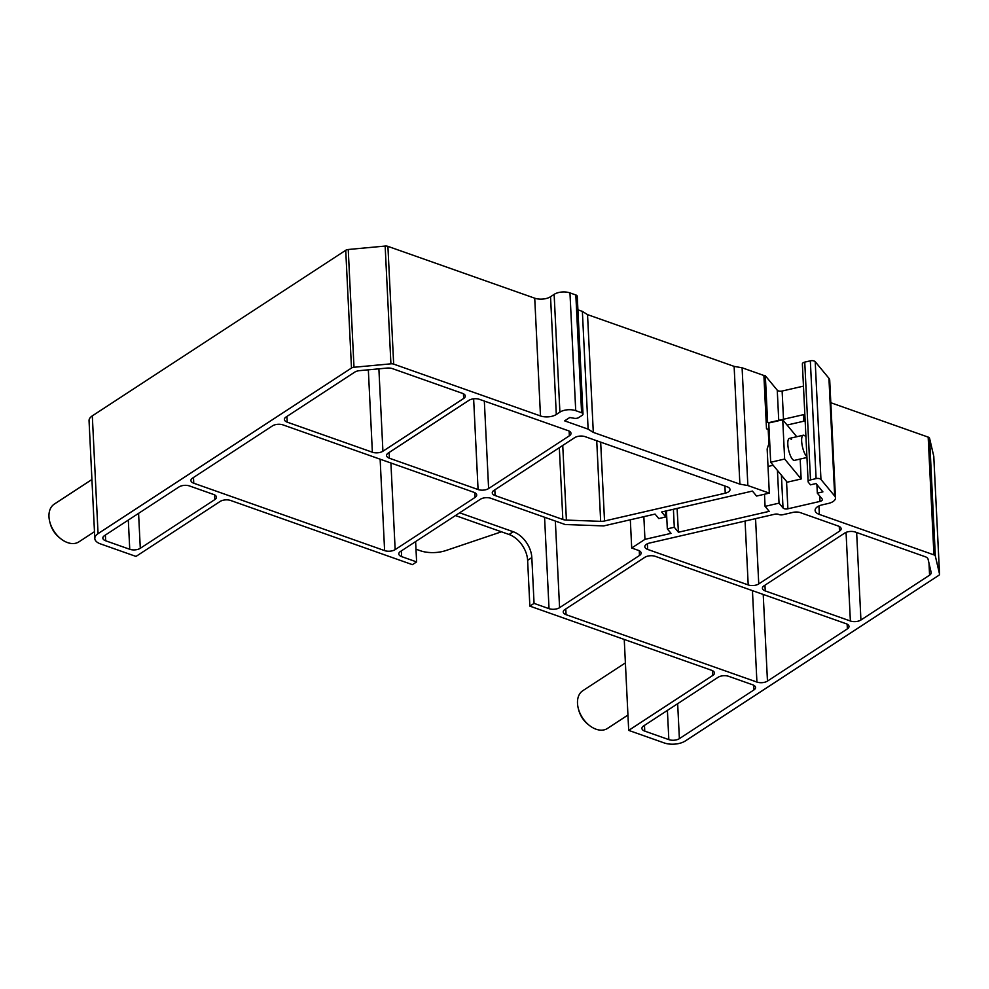 <?xml version="1.0" encoding="UTF-8"?>
<svg xmlns="http://www.w3.org/2000/svg" width="989" height="989" viewBox="0 0 989 989"><rect width="100%" height="100%" fill="white"/><g stroke="black" fill="none" stroke-linecap="round" stroke-linejoin="round"><path stroke-width="1.48" d="M501.448 531.798L446.002 550.514A22.537 11.027 177.2 0 1 420.214 550.7L415.998 549.204M393.671 364.113L387.911 246.36L534.728 298.196L540.489 415.949L393.671 364.113A3.758 1.842 177.2 0 0 390.915 363.828L354 367.265L348.239 249.5A3.758 1.842 177.2 0 0 345.73 250.279L92.311 415.862A15.02 7.356 177.2 0 0 89.047 420.745L94.808 538.511A15.02 7.356 177.2 0 0 100.47 543.888L135.988 556.424L220.114 501.46A7.516 3.672 177.2 0 1 230.66 500.483L412.413 564.657L416.616 561.913L401.633 556.622L401.361 550.898M348.239 249.5L385.154 246.063L390.915 363.828M387.911 246.36A3.758 1.842 177.2 0 0 385.154 246.063M534.728 298.196A11.262 5.514 177.2 0 0 550.539 296.725L554.137 294.363L559.898 412.129A11.262 5.514 177.2 0 1 575.722 410.658L581.594 412.734A3.758 1.842 177.2 0 1 583.003 414.082A3.758 1.842 177.2 0 1 582.187 415.306L578.701 417.581A3.758 1.842 177.2 0 1 574.263 418.298L569.775 417.506L564.632 420.857L588.121 429.152L582.373 311.387L587.54 314.626L734.122 366.387L742.096 367.784L763.891 375.486A3.758 1.842 177.2 0 0 765.338 375.771L777.255 390.185A3.758 1.842 177.2 0 0 782.126 391.038L803.451 386.13M575.722 410.658L569.961 292.905A11.262 5.514 177.2 0 0 554.137 294.363M569.961 292.905L575.833 294.969L581.594 412.734M583.003 414.082L577.255 296.317A3.758 1.842 177.2 0 0 575.833 294.969M577.91 309.817L582.373 311.387M639.265 550.762L639.487 555.472L559.576 607.679A7.516 3.672 177.2 0 1 549.031 608.668L534.06 603.377L531.822 557.586A22.537 15.082 -123.2 0 0 513.242 531.736L509.038 534.48A22.537 15.082 -123.2 0 1 527.619 560.33L529.857 606.121L711.61 670.295A7.516 3.672 177.2 0 1 714.441 672.99A7.516 3.672 177.2 0 1 712.809 675.425L628.695 730.389L664.212 742.937A15.02 7.356 177.2 0 0 685.303 740.971L938.734 575.375A3.758 1.842 177.2 0 0 939.55 574.164A3.758 1.842 177.2 0 0 939.525 574.003L935.334 556.053A3.758 1.842 177.2 0 0 933.937 554.878L819.349 514.416A11.262 5.514 177.2 0 1 815.109 510.386A11.262 5.514 177.2 0 1 822.242 504.847L828.337 503.45A11.262 5.514 177.2 0 0 835.47 497.912A11.262 5.514 177.2 0 0 834.691 496.045L820.957 479.455A3.758 1.842 177.2 0 0 816.098 478.602L810.51 479.888L804.749 362.122A3.758 1.842 177.2 0 0 802.376 363.964L808.137 481.73A3.758 1.842 177.2 0 0 808.396 482.348L810.448 484.845L816.036 483.559L822.91 491.867L817.322 493.152L816.914 484.61M804.749 362.122L810.337 360.837L816.098 478.602M820.957 479.455L815.208 361.69A3.758 1.842 177.2 0 0 810.337 360.837M815.208 361.69L828.93 378.293L834.691 496.045M835.47 497.912L829.709 380.147A11.262 5.514 177.2 0 0 828.93 378.293M830.822 402.733L928.177 437.113L933.937 554.878M933.789 456.559A3.758 1.842 177.2 0 0 933.789 456.399A3.758 1.842 177.2 0 0 933.764 456.238L929.573 438.288A3.758 1.842 177.2 0 0 928.177 437.113M628.695 730.389L624.244 639.45M509.038 534.48L455.435 515.553M810.51 479.888A3.758 1.842 177.2 0 0 808.137 481.73M765.338 375.771L767.625 422.55A3.758 1.842 177.2 0 0 769.887 422.39L769.912 422.748M763.891 375.486L766.5 428.806A3.758 1.842 177.2 0 0 769.059 429.102M588.121 429.152L593.301 432.391L739.883 484.14L747.857 485.55L769.318 493.128L767.155 448.969L768.898 443.69L768.193 429.399L769.133 430.536M766.5 428.806L768.193 429.399M747.857 485.55L742.096 367.784M739.883 484.14L734.122 366.387M593.301 432.391L587.54 314.626M540.489 415.949A11.262 5.514 177.2 0 0 556.3 414.49L559.898 412.129M354 367.265A3.758 1.842 177.2 0 0 351.491 368.044L98.059 533.627A15.02 7.356 177.2 0 0 94.808 538.511M769.318 493.128L756.56 496.058L752.431 491.076L661.653 511.981L665.77 516.963L658.785 518.57L655.077 514.082L603.71 525.913L565.139 524.516L490.89 498.295A7.516 3.672 177.2 0 0 480.345 499.284L400.434 551.491A7.516 3.672 177.2 0 0 398.814 553.939A7.516 3.672 177.2 0 0 401.633 556.622M474.831 492.707L475.066 497.418A7.516 3.672 177.2 0 0 476.698 494.97A7.516 3.672 177.2 0 0 473.867 492.287L283.015 424.899A7.516 3.672 177.2 0 0 272.47 425.876L192.558 478.095A7.516 3.672 177.2 0 0 190.926 480.53A7.516 3.672 177.2 0 0 193.757 483.225L384.61 550.613A7.516 3.672 177.2 0 0 395.155 549.624L390.915 463M475.066 497.418L395.155 549.624M368.341 369.824L372.371 452.22A7.516 3.672 177.2 0 0 382.916 451.231L463.668 398.468A7.516 3.672 177.2 0 0 465.3 396.033A7.516 3.672 177.2 0 0 462.469 393.35L392.534 368.662A7.516 3.672 177.2 0 0 387.02 368.081L359.687 370.628A7.516 3.672 177.2 0 0 354.655 372.173L286.019 417.024A7.516 3.672 177.2 0 0 284.387 419.472A7.516 3.672 177.2 0 0 287.218 422.155L286.934 416.431M372.371 452.22L287.218 422.155M214.588 494.883L214.823 499.593A7.516 3.672 177.2 0 0 216.455 497.158A7.516 3.672 177.2 0 0 213.624 494.475L189.542 485.97A7.516 3.672 177.2 0 0 178.997 486.947L104.463 535.655A7.516 3.672 177.2 0 0 102.831 538.09A7.516 3.672 177.2 0 0 105.662 540.785L105.39 535.049M214.823 499.593L140.29 548.302L138.584 513.365M128.31 520.066L129.744 549.278A7.516 3.672 177.2 0 0 140.29 548.302M129.744 549.278L105.662 540.785M559.329 447.683L562.84 519.472A7.516 3.672 177.2 0 0 566.4 520.09L600.669 521.339A7.516 3.672 177.2 0 0 604.526 520.98L725.246 493.19A7.516 3.672 177.2 0 0 730.006 489.493A7.516 3.672 177.2 0 0 727.175 486.811L585.204 436.681A7.516 3.672 177.2 0 0 574.658 437.657L493.907 490.42A7.516 3.672 177.2 0 0 492.275 492.868A7.516 3.672 177.2 0 0 495.106 495.551L494.821 489.827M562.84 519.472L495.106 495.551M473.632 398.827L478.07 489.543A7.516 3.672 177.2 0 0 488.615 488.554L569.367 435.79A7.516 3.672 177.2 0 0 570.999 433.355A7.516 3.672 177.2 0 0 568.168 430.672L479.492 399.358A7.516 3.672 177.2 0 0 468.947 400.335L388.195 453.098A7.516 3.672 177.2 0 0 386.563 455.546A7.516 3.672 177.2 0 0 389.394 458.228L389.122 452.505M478.07 489.543L389.394 458.228M91.915 479.517L54.271 504.118A22.537 15.082 56.8 0 0 49.87 522.192A22.537 15.082 56.8 0 0 51.601 526.927A22.537 15.082 56.8 0 0 60.601 538.609A22.537 15.082 56.8 0 0 78.922 541.848L94.474 531.686M639.487 555.472A7.516 3.672 177.2 0 0 641.119 553.024A7.516 3.672 177.2 0 0 638.288 550.341L631.699 548.017L644.952 539.351L643.851 516.666M529.857 606.121L534.06 603.377M777.441 470.43L779.048 503.141L783.016 507.95A3.758 1.842 177.2 0 0 787.887 508.803L820.005 501.411A3.758 1.842 177.2 0 0 822.378 499.569A3.758 1.842 177.2 0 0 822.119 498.951L817.322 493.152M779.048 503.141L765.078 506.368L769.207 511.35L678.417 532.243L677.094 508.42M673.41 509.273L674.3 527.261L678.417 532.243M674.3 527.261L667.315 528.868L671.024 533.355L644.952 539.351M847.153 624.158L847.375 628.868A7.516 3.672 177.2 0 0 849.007 626.433A7.516 3.672 177.2 0 0 846.176 623.738L655.324 556.35A7.516 3.672 177.2 0 0 644.779 557.339L564.867 609.545A7.516 3.672 177.2 0 0 563.236 611.993A7.516 3.672 177.2 0 0 566.067 614.676L756.919 682.064A7.516 3.672 177.2 0 0 767.464 681.087L763.224 594.451M847.375 628.868L767.464 681.087M846.052 532.379L850.379 620.993L765.239 590.928A7.516 3.672 177.2 0 1 762.408 588.245A7.516 3.672 177.2 0 1 764.04 585.797L844.791 533.034A7.516 3.672 177.2 0 1 855.337 532.057L925.259 556.745A7.516 3.672 177.2 0 1 928.041 559.106L931.156 572.396A7.516 3.672 177.2 0 1 931.193 572.718A7.516 3.672 177.2 0 1 929.573 575.165L860.924 620.016L856.647 532.527M850.379 620.993A7.516 3.672 177.2 0 0 860.924 620.016M745.076 521.055L748.203 584.919A7.516 3.672 177.2 0 0 758.748 583.93L839.5 531.167A7.516 3.672 177.2 0 0 841.132 528.732A7.516 3.672 177.2 0 0 838.301 526.049L800.373 512.648A7.516 3.672 177.2 0 0 792.955 512.389L782.806 514.725A3.758 1.842 177.2 0 1 778.788 514.465A3.758 1.842 177.2 0 0 774.783 514.218L649.575 543.035A7.516 3.672 177.2 0 0 644.828 546.732A7.516 3.672 177.2 0 0 647.659 549.414L647.375 543.777M748.203 584.919L647.659 549.414M753.68 685.229L753.915 689.939A7.516 3.672 177.2 0 0 755.547 687.503A7.516 3.672 177.2 0 0 752.716 684.808L728.633 676.315A7.516 3.672 177.2 0 0 718.088 677.292L643.555 725.988A7.516 3.672 177.2 0 0 641.923 728.436A7.516 3.672 177.2 0 0 644.754 731.118L644.469 725.394M753.915 689.939L679.381 738.647L677.663 703.698M667.402 710.411L668.836 739.624A7.516 3.672 177.2 0 0 679.381 738.647M668.836 739.624L644.754 731.118M513.242 531.736L459.65 512.809M416.616 561.913L415.615 541.576M625.394 662.89L582.793 690.718A22.537 15.082 56.8 0 0 578.392 708.804A22.537 15.082 56.8 0 0 580.123 713.539A22.537 15.082 56.8 0 0 589.11 725.221A22.537 15.082 56.8 0 0 607.444 728.448L627.941 715.059M804.823 414.168A3.758 1.842 -2.8 0 1 803.488 414.663L769.887 422.39M803.488 414.663L803.81 421.203A3.758 1.842 177.2 0 0 805.145 420.708M803.81 421.203L787.083 425.047M769.726 442.602A11.645 3.486 77 0 0 768.898 443.69M666.438 510.88L667.315 528.868M665.486 511.09L665.77 516.963M631.699 548.017L630.327 519.781M49.87 522.192L50.328 523.849A18.779 12.56 56.8 0 0 51.762 527.792A18.779 12.56 56.8 0 0 59.266 537.534L60.601 538.609M764.485 494.24L765.078 506.368M578.392 708.804L578.837 710.461A18.779 12.56 56.8 0 0 580.283 714.404A18.779 12.56 56.8 0 0 587.775 724.146L589.11 725.221M806.9 456.671A11.262 3.375 -103 0 1 802.4 446.534A11.262 3.375 -103 0 1 803.266 435.222A11.262 3.375 -103 0 1 804.428 435.543L805.924 436.582M770.691 462.259L768.762 423.008L782.732 419.793L784.648 459.044L770.691 462.259L787.182 482.199L801.152 478.985L784.648 459.044M796.738 436.718L782.732 419.793M800.175 459.057L801.152 478.985M791.46 439.573A11.262 3.375 77 0 0 789.407 438.411A11.262 3.375 77 0 0 788.097 447.201A11.262 3.375 77 0 0 792.424 459.205A11.262 3.375 77 0 0 794.464 460.367L806.95 457.499M712.809 675.425L712.575 670.715M933.764 456.238L939.525 574.003M935.334 556.053L929.573 438.288M819.349 514.416L818.941 505.96M782.126 391.038L783.498 419.262M777.255 390.185L778.739 420.362M556.3 414.49L550.539 296.725M345.73 250.279L351.491 368.044M98.059 533.627L92.311 415.862M527.619 560.33L531.822 557.586M783.016 507.95L781.421 475.239M549.031 608.668L544.568 517.247M193.473 477.489L193.757 483.225M380.135 459.193L384.61 550.613M463.433 393.758L463.668 398.468M382.916 451.231L378.886 368.835M600.669 442.145L604.526 520.98M596.726 440.748L600.669 521.339M566.4 520.09L562.741 445.446M724.9 486.007L725.246 493.19M569.145 431.08L569.367 435.79M488.615 488.554L484.338 401.064M559.576 607.679L555.348 521.055M819.745 496.07L820.005 501.411M787.887 508.803L786.539 481.433M565.782 608.952L566.067 614.676M752.444 590.643L756.919 682.064M928.98 563.1L929.573 575.165M765.239 590.928L764.954 585.204M839.265 526.457L839.5 531.167M758.748 583.93L755.559 518.644M933.789 456.399L939.55 574.164M789.407 438.411L803.266 435.222M768.008 466.462L773.175 465.275"/></g></svg>

